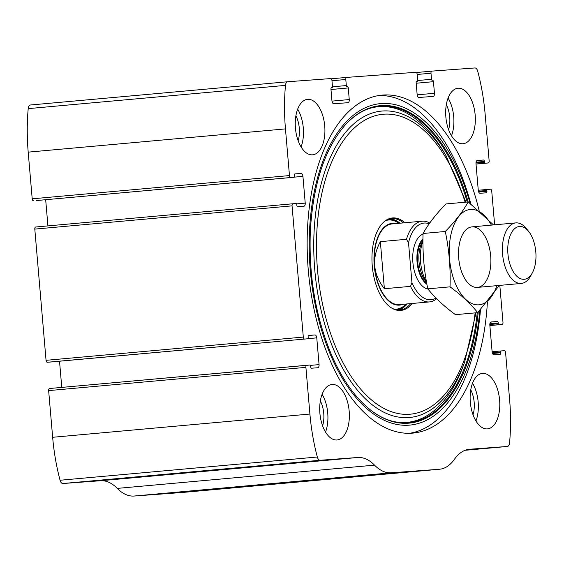 <?xml version="1.0" encoding="UTF-8"?>
<svg xmlns="http://www.w3.org/2000/svg" width="564" height="564" viewBox="0 0 564 564"><rect width="100%" height="100%" fill="white"/><g stroke="black" fill="none" stroke-linecap="round" stroke-linejoin="round"><path stroke-width="0.85" d="M494.628 224.817L491.737 191.14A2.023 1.065 84.8 0 0 490.504 189.201L487.303 189.441A1.015 0.536 84.8 0 0 486.859 190.484L486.922 191.245A1.523 0.804 84.8 0 1 486.26 192.817A1.523 0.804 84.8 0 1 486.253 192.817L480.133 193.269A3.039 1.6 84.8 0 1 478.272 190.357L475.981 163.609A3.039 1.6 84.8 0 1 477.306 160.465A3.039 1.6 84.8 0 0 477.306 160.465L483.447 160.014A1.523 0.804 84.8 0 1 484.37 161.466L484.434 162.228A1.015 0.536 84.8 0 0 485.054 163.193L488.248 162.961A2.023 1.065 84.8 0 0 488.262 162.961A2.023 1.065 84.8 0 0 489.143 160.86L485.139 114.175A136.77 72.072 84.8 0 0 477.715 71.212A5.069 2.672 84.8 0 0 474.895 67.955L431.883 71.12A2.023 1.065 84.8 0 0 431.876 71.127A2.023 1.065 84.8 0 0 430.995 73.221L417.17 74.469M491.166 321.966L491.138 321.966A3.039 1.6 84.8 0 1 491.166 321.966L497.286 321.515A1.523 0.804 84.8 0 1 498.216 322.968L498.28 323.722A1.015 0.536 84.8 0 0 498.9 324.695L502.094 324.462A2.023 1.065 84.8 0 0 502.108 324.462A2.023 1.065 84.8 0 0 502.989 322.361L499.817 285.384M430.995 73.221L431.509 79.277A1.015 0.536 84.8 0 0 432.13 80.25L432.532 80.215A1.523 0.804 84.8 0 1 433.455 81.674L434.456 93.279A3.039 1.6 84.8 0 1 433.131 96.423A3.039 1.6 84.8 0 1 433.117 96.43L419.003 97.466A3.039 1.6 84.8 0 1 417.149 94.555L416.154 82.95A1.523 0.804 84.8 0 1 416.817 81.378A1.523 0.804 84.8 0 0 416.817 81.378L417.219 81.343A1.015 0.536 84.8 0 0 417.226 81.343A1.015 0.536 84.8 0 0 417.67 80.299L417.149 74.244A2.023 1.065 84.8 0 0 415.908 72.298L346.691 77.402A2.023 1.065 84.8 0 0 345.795 79.496L346.317 85.559A1.015 0.536 84.8 0 0 346.938 86.525L347.332 86.496A1.523 0.804 84.8 0 1 348.263 87.949L349.257 99.56A3.039 1.6 84.8 0 1 347.932 102.704A3.039 1.6 84.8 0 0 347.932 102.704L333.81 103.748A3.039 1.6 84.8 0 1 331.949 100.836L330.955 89.225A1.523 0.804 84.8 0 1 331.618 87.653A1.523 0.804 84.8 0 0 331.618 87.653L332.027 87.624A1.015 0.536 84.8 0 0 332.471 86.574L331.949 80.518A2.023 1.065 84.8 0 0 330.716 78.579L287.696 81.752A5.069 2.672 84.8 0 0 287.675 81.752A5.069 2.672 84.8 0 0 285.469 85.383A136.77 72.072 84.8 0 0 285.462 128.895L289.466 175.573A2.023 1.065 84.8 0 0 290.7 177.519L36.632 200.53A1.015 0.536 84.8 0 0 36.639 200.53A1.015 0.536 84.8 0 0 36.646 200.53M491.152 321.966A3.039 1.6 84.8 0 0 489.827 325.111L492.118 351.858A3.039 1.6 84.8 0 0 493.979 354.77L500.099 354.319A1.523 0.804 84.8 0 0 500.106 354.319A1.523 0.804 84.8 0 0 500.769 352.747L500.705 351.985A1.015 0.536 84.8 0 1 501.149 350.942L504.343 350.702A2.023 1.065 84.8 0 1 505.584 352.641L509.588 399.326A136.77 72.072 84.8 0 1 509.581 442.839A5.069 2.672 84.8 0 1 507.374 446.469A5.069 2.672 84.8 0 1 507.346 446.469L469.72 449.247A56.731 29.899 84.8 0 0 469.459 449.268A56.731 29.899 84.8 0 0 454.471 459.258A56.731 29.899 84.8 0 1 439.483 469.248A56.731 29.899 84.8 0 1 439.222 469.269L391.303 472.801A56.731 29.899 84.8 0 1 374.538 465.145A56.731 29.899 84.8 0 0 357.78 457.496L320.148 460.266A5.069 2.672 84.8 0 1 317.328 457.009A136.77 72.072 84.8 0 1 309.911 414.039L305.907 367.361A2.023 1.065 84.8 0 1 306.788 365.26A2.023 1.065 84.8 0 0 306.788 365.26L49.533 388.511A2.023 1.065 84.8 0 0 49.526 388.511A2.023 1.065 84.8 0 0 48.645 390.605L52.649 437.29A136.77 72.072 84.8 0 0 60.066 480.253A5.069 2.672 84.8 0 0 62.886 483.517L100.519 480.739A56.731 29.899 84.8 0 1 117.277 488.396A56.731 29.899 84.8 0 0 134.042 496.045L181.96 492.513A56.731 29.899 84.8 0 0 182.221 492.492A56.731 29.899 84.8 0 0 182.482 492.471M290.7 177.519L293.9 177.279A1.015 0.536 84.8 0 0 294.345 176.236L294.281 175.475A1.523 0.804 84.8 0 1 294.944 173.902L294.937 173.902A1.523 0.804 84.8 0 0 294.944 173.902L301.07 173.451A3.039 1.6 84.8 0 1 302.931 176.363L305.223 203.111A3.039 1.6 84.8 0 1 303.897 206.255A3.039 1.6 84.8 0 0 303.897 206.255L297.757 206.706A1.523 0.804 84.8 0 1 296.833 205.254L296.77 204.492A1.015 0.536 84.8 0 0 296.149 203.526L292.956 203.759A2.023 1.065 84.8 0 0 292.942 203.759L35.687 227.01A2.023 1.065 84.8 0 0 35.68 227.01A2.023 1.065 84.8 0 0 34.799 229.104L46.051 360.325A2.023 1.065 84.8 0 0 47.284 362.264L50.478 362.032A1.015 0.536 84.8 0 0 50.485 362.032A1.015 0.536 84.8 0 0 50.492 362.032L307.74 338.781L47.284 362.264M35.68 227.01L292.942 203.759A2.023 1.065 84.8 0 0 292.06 205.86L303.312 337.075A2.023 1.065 84.8 0 0 304.546 339.02M287.654 81.752L30.435 104.996A5.069 2.672 84.8 0 0 30.414 104.996A5.069 2.672 84.8 0 0 28.207 108.626A136.77 72.072 84.8 0 0 28.2 152.139L32.204 198.824A2.023 1.065 84.8 0 0 33.438 200.763M171.449 493.063L216.851 489.073L171.449 493.063M357.964 476.213L403.366 472.223L357.964 476.213M479.111 210.569A169.693 89.422 84.8 0 0 382.251 95.105A169.693 89.422 84.8 0 0 308.332 270.685A169.693 89.422 84.8 0 0 412.799 433.117A169.693 89.422 84.8 0 0 487.402 302.001M475.156 114.915A27.862 14.678 -95.2 0 1 463.023 143.742A27.862 14.678 -95.2 0 1 445.891 117.312A27.862 14.678 -95.2 0 1 458.003 88.245A27.862 14.678 -95.2 0 1 475.156 114.915M499.605 400.066A27.862 14.678 -95.2 0 1 487.465 428.887A27.862 14.678 -95.2 0 1 470.341 402.463A27.862 14.678 -95.2 0 1 482.453 373.396A27.862 14.678 -95.2 0 1 499.605 400.066M324.73 125.998A27.862 14.678 -95.2 0 1 312.597 154.825A27.862 14.678 -95.2 0 1 295.466 128.402A27.862 14.678 -95.2 0 1 307.584 99.327A27.862 14.678 -95.2 0 1 324.73 125.998M349.179 411.149A27.862 14.678 -95.2 0 1 337.039 439.976A27.862 14.678 -95.2 0 1 319.915 413.546A27.862 14.678 -95.2 0 1 332.027 384.479A27.862 14.678 -95.2 0 1 349.179 411.149M346.691 77.402A2.023 1.065 84.8 0 0 346.677 77.402L331.251 78.798L346.677 77.402M50.485 362.032L307.747 338.781A1.015 0.536 84.8 0 0 307.747 338.781A1.015 0.536 84.8 0 0 308.191 337.73L308.127 336.976A1.523 0.804 84.8 0 1 308.783 335.404A1.523 0.804 84.8 0 0 308.783 335.404L314.916 334.953L308.508 335.531M49.526 388.511L309.996 365.028A1.015 0.536 84.8 0 1 310.609 365.994L310.679 366.755A1.523 0.804 84.8 0 0 311.603 368.207L317.729 367.756A3.039 1.6 84.8 0 0 317.743 367.756A3.039 1.6 84.8 0 0 319.069 364.612L316.771 337.864A3.039 1.6 84.8 0 0 314.916 334.953M61.765 387.405L59.523 361.214M47.919 225.903L45.677 199.712M322.107 394.328A27.862 14.678 -95.2 0 1 327.74 413.088A27.862 14.678 -95.2 0 1 325.52 432.066M320.345 400.962A20.262 10.681 -95.2 0 1 323.743 413.377A20.262 10.681 -95.2 0 1 322.594 425.855M297.665 109.176A27.862 14.678 -95.2 0 1 303.291 127.936A27.862 14.678 -95.2 0 1 301.077 146.915M295.896 115.81A20.262 10.681 -95.2 0 1 299.301 128.232A20.262 10.681 -95.2 0 1 298.144 140.704M472.533 383.238A27.862 14.678 -95.2 0 1 478.166 401.998A27.862 14.678 -95.2 0 1 475.945 420.984M470.764 389.879A20.262 10.681 -95.2 0 1 474.169 402.294A20.262 10.681 -95.2 0 1 473.013 414.773M448.091 98.087A27.862 14.678 -95.2 0 1 453.717 116.854A27.862 14.678 -95.2 0 1 451.496 135.832M446.321 104.728A20.262 10.681 -95.2 0 1 449.727 117.143A20.262 10.681 -95.2 0 1 448.57 129.621M480.472 309.756A169.693 89.422 -95.2 0 1 409.57 433.3M379.043 95.506A169.693 89.422 -95.2 0 1 470.834 203.907M412.206 303.474A46.431 24.463 -95.2 0 1 391.846 308.148A46.431 24.463 -95.2 0 1 372.303 266.391A46.431 24.463 -95.2 0 1 384.042 221.8A46.431 24.463 -95.2 0 1 404.91 222.752M410.705 303.608A45.846 24.16 -95.2 0 1 399.932 309.925A45.846 24.16 -95.2 0 1 391.444 307.909M383.696 222.11A45.846 24.16 -95.2 0 1 391.684 218.606A45.846 24.16 -95.2 0 1 403.408 222.886M407.271 303.918A45.846 24.16 -95.2 0 1 398.212 309.96M389.978 218.881A45.846 24.16 -95.2 0 1 399.982 223.196M402.83 304.32A41.031 21.622 -95.2 0 1 374.277 266.208A41.031 21.622 -95.2 0 1 395.533 223.598M408.526 242.795L406.503 239.291A40.523 21.354 -95.2 0 1 422.175 221.194L392.163 223.908A40.523 21.354 84.8 0 0 374.51 265.834A40.523 21.354 84.8 0 0 399.453 304.623L429.472 301.916A40.523 21.354 -95.2 0 1 410.536 286.364L411.939 282.55L408.526 242.795A38.5 20.29 -95.2 0 1 429.19 223.802M435.986 298.039A38.5 20.29 -95.2 0 1 411.939 282.55M422.175 221.194A40.523 21.354 -95.2 0 1 429.747 223.013M436.649 298.716A40.523 21.354 -95.2 0 1 429.472 301.916M410.536 286.364L384.38 288.726L380.347 241.653C371.507 258.178 372.853 273.871 384.38 288.726M406.503 239.291L380.347 241.653M535.8 251.847A26.508 13.966 -95.2 0 1 532.367 272.807A26.508 13.966 -95.2 0 1 513.275 271.728A26.508 13.966 -95.2 0 1 510.032 235.872A26.508 13.966 -95.2 0 1 528.623 231.381A26.508 13.966 -95.2 0 1 535.8 251.847M532.367 272.807L530.618 276.029A30.393 16.018 -95.2 0 1 521.312 283.438A30.393 16.018 -95.2 0 1 502.63 254.611A30.393 16.018 -95.2 0 1 515.841 222.9A30.393 16.018 -95.2 0 1 526.325 228.526L528.623 231.381M426.49 281.908A30.393 16.018 -95.2 0 1 422.944 241.096M496.849 285.652A47.87 25.225 -95.2 0 1 478.794 304.828A47.87 25.225 -95.2 0 1 450.178 238.628A47.87 25.225 -95.2 0 1 491.378 225.114M477.299 287.414A30.393 16.018 -95.2 0 1 466.957 281.781A30.393 16.018 -95.2 0 1 462.67 234.279A30.393 16.018 -95.2 0 1 488.903 245.96A30.393 16.018 -95.2 0 1 477.299 287.414M493.521 224.916L468.212 201.933C462.797 211.578 455.155 221.426 445.292 231.48C449.071 249.492 450.657 267.949 450.037 286.836C461.486 295.247 470.707 303.848 477.701 312.653L499.105 285.694M477.701 312.653L455.472 314.663C444.023 306.259 434.802 297.658 427.801 288.846C424.022 270.833 422.436 252.376 423.056 233.482C428.471 223.837 436.113 213.989 445.976 203.942L468.212 201.933M450.037 286.836L427.801 288.846M445.292 231.48L423.056 233.482M309.911 414.039L52.649 437.29M305.907 367.361L48.645 390.605M303.312 337.075L46.051 360.325M292.06 205.86L34.799 229.104M431.869 71.127L416.451 72.516L431.876 71.127M285.469 85.383L28.207 108.626M285.462 128.895L28.2 152.139M289.466 175.573L32.204 198.824M317.328 457.009L60.066 480.253M320.148 460.266L62.886 483.517M357.78 457.496L100.519 480.739M374.538 465.145L117.277 488.396M391.303 472.801L134.042 496.045M439.222 469.269L181.96 492.513M469.72 449.247L469.199 449.289M507.346 446.469L465.103 450.291L507.374 446.469M501.142 350.942L492.111 351.753L501.149 350.942M500.705 351.985L492.266 352.747M500.769 352.747L492.52 353.487M497.286 321.515L490.75 322.1M498.216 322.968L489.883 323.722M498.28 323.722L489.806 324.49M498.9 324.695L489.862 325.513M502.094 324.462L489.869 325.562L502.108 324.462M487.296 189.441L478.265 190.258L487.303 189.441M486.859 190.484L478.427 191.252M486.922 191.245L478.674 191.993M483.447 160.014L476.904 160.606M484.37 161.466L476.037 162.22M484.434 162.228L475.96 162.989M485.054 163.193L476.016 164.011M488.248 162.961L476.023 164.061L488.262 162.961M431.509 79.277L417.67 80.525M432.13 80.25L432.532 80.215M433.455 81.674L416.176 83.232M434.456 93.279L417.177 94.844M345.795 79.496L331.97 80.751M346.317 85.559L332.478 86.807M346.938 86.525L347.332 86.496M348.263 87.949L330.983 89.514M349.257 99.56L331.984 101.118M332.027 87.624L331.547 87.667L332.027 87.624M293.9 177.279L36.632 200.53L293.9 177.279M301.07 173.451L294.662 174.029M302.931 176.363L294.126 177.159M305.223 203.111L296.601 203.886M319.069 364.612L310.447 365.387M316.771 337.864L307.972 338.661M479.879 310.39A161.403 85.051 -95.2 0 1 356.575 398.262A161.403 85.051 -95.2 0 1 333.007 139.78A161.403 85.051 -95.2 0 1 470.122 203.364M478.23 312.111A159.4 84.001 -95.2 0 1 371.373 410.655L371.373 410.655C356.328 399.065 343.406 381.306 332.598 357.372C315.72 318.308 308.339 275.493 310.447 228.928C313.535 182.644 325.231 147.881 345.528 124.63L345.528 124.63A159.4 84.001 -95.2 0 1 468.176 201.933M343.927 126.435A159.4 84.001 -95.2 0 1 345.528 124.63M477.25 312.696A158.879 83.719 -95.2 0 1 371.091 410.444M345.288 124.891A158.879 83.719 -95.2 0 1 467.246 202.018M371.373 410.655L370.816 410.225C404.987 437.142 443.769 418.96 463.241 365.902L464.651 362.123A153.845 81.068 -95.2 0 1 349.398 379.353A153.845 81.068 -95.2 0 1 329.517 159.365A153.845 81.068 -95.2 0 1 445.997 155.65L443.931 152.188C415.259 103.48 373.847 92.545 345.055 125.145M475.121 312.893A150.588 79.355 -95.2 0 1 359.656 387.94A150.588 79.355 -95.2 0 1 338.076 149.072A150.588 79.355 -95.2 0 1 465.117 202.208M406.411 303.996A45.099 23.766 -95.2 0 1 395.427 309.537M387.32 219.791A45.099 23.766 -95.2 0 1 399.115 223.273M406.101 304.024A44.732 23.568 -95.2 0 1 393.954 309.079M385.952 220.51A44.732 23.568 -95.2 0 1 398.804 223.302M427.97 289.057A27.862 14.678 -95.2 0 1 412.911 262.683A27.862 14.678 -95.2 0 1 423.042 234.095M426.603 282.536L425.996 281.788A25.711 13.55 -95.2 0 1 422.365 241.611L422.944 240.546M426.807 283.671A24.823 13.078 -95.2 0 1 417.691 262.14A24.823 13.078 -95.2 0 1 422.951 239.474M426.913 284.27A24.823 13.078 -95.2 0 1 417.071 262.197A24.823 13.078 -95.2 0 1 422.958 238.882M287.675 81.752L30.414 104.996M439.483 469.248L182.221 492.492M465.984 202.131L445.997 155.65M464.651 362.123L475.988 312.808M515.841 222.9L471.969 226.869M521.312 283.438L477.44 287.407"/></g></svg>

